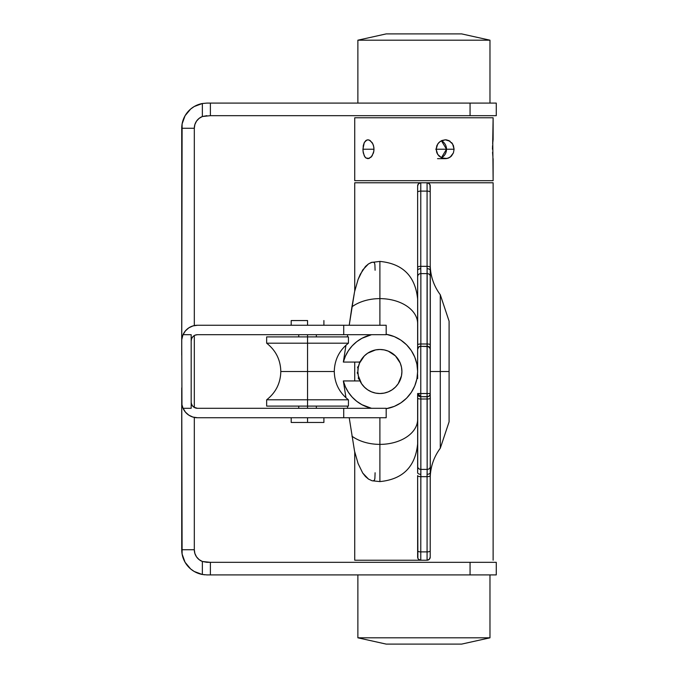<?xml version="1.0" encoding="UTF-8"?>
<svg xmlns="http://www.w3.org/2000/svg" width="678" height="678" viewBox="0 0 678 678"><rect width="100%" height="100%" fill="white"/><g stroke="black" fill="none" stroke-linecap="round" stroke-linejoin="round"><path stroke-width="1.02" d="M496.271 103.098L496.271 115.675L496.271 103.098L470.066 103.098L496.271 103.098M495.889 562.325L206.892 562.325L202.366 561.477A12.585 12.585 0 0 1 194.315 549.739L181.729 549.739L181.729 387.858L182.111 554.087A25.162 25.162 0 0 0 202.366 574.486L206.892 574.902L202.366 574.486A25.162 25.162 0 0 1 181.729 549.739L194.315 549.739A12.585 12.585 0 0 0 202.358 561.477M181.729 355.145L181.729 128.261A25.162 25.162 0 0 0 181.729 128.261A25.162 25.162 0 0 1 202.366 103.514A25.162 25.162 0 0 0 182.111 123.913L181.729 355.145M206.892 103.098L470.066 103.098L470.066 115.675L496.271 115.675L210.383 115.675L470.066 115.675L470.066 103.098L206.892 103.098L202.366 103.514L194.205 106.531L190.645 109.048L185.069 115.735L182.111 123.913L181.729 128.261L194.315 128.261A12.585 12.585 0 0 1 202.366 116.523L210.383 115.675L210.383 103.098L210.383 115.675L202.366 116.523L202.366 103.514L202.366 116.523L206.892 115.675M182.111 554.087L185.069 562.265L190.645 568.952L194.205 571.469L202.366 574.486L202.366 561.477L199.086 559.604L196.518 556.858L194.874 553.46L194.315 549.739L194.315 417.419L194.315 549.739M194.315 407.461L194.315 335.542L194.315 407.461M202.358 116.523A12.585 12.585 0 0 0 194.315 128.261L194.315 325.584L194.315 128.261L181.729 128.261M495.889 574.902L206.892 574.902L210.383 574.902L210.383 562.325L470.066 562.325L470.066 574.902L210.383 574.902L210.383 562.325L202.366 561.477L202.366 574.486L206.892 574.902M194.315 128.261L194.874 124.54L196.518 121.142L199.086 118.396L202.366 116.523M470.066 574.902L496.271 574.902L496.271 562.325L470.066 562.325L470.066 574.902M183.238 119.692L185.069 115.735M187.569 112.15L190.645 109.048M194.205 106.531L198.154 104.666M194.874 553.46L196.518 556.858L199.086 559.604M190.645 568.952L187.569 565.85M185.069 562.265L183.238 558.308M203.739 574.707L204.654 574.8M206.892 562.325L202.366 561.477M489.974 637.812L461.667 644.1L489.974 637.812L489.974 574.902L489.974 637.812L357.874 637.812L357.874 574.902L357.874 637.812L489.974 637.812M386.18 644.1L357.874 637.812L386.18 644.1L461.667 644.1L386.18 644.1M357.874 40.188L386.18 33.9L357.874 40.188L357.874 103.098L357.874 40.188L489.974 40.188L489.974 103.098L489.974 40.188L357.874 40.188M461.667 33.9L489.974 40.188L461.667 33.9L386.18 33.9L461.667 33.9M446.505 149.228L435.785 149.228L446.505 149.228A9.433 8.975 90 0 0 441.403 140.719L446.505 149.228L454.082 149.228L446.505 149.228L441.403 157.745A9.433 8.975 90 0 0 446.505 149.228M452.633 143.99L451.556 142.558L453.429 145.617L454.082 149.228L453.429 152.838L450.234 157.076L447.056 158.483L441.844 157.949L438.869 155.906L436.852 152.855L436.132 149.228L436.852 145.617L438.861 142.558L441.844 140.516L445.31 139.795L448.709 140.516L452.633 143.982L454.082 149.228L453.429 152.838L451.556 155.898L453.421 152.855M373.51 145.617L374.01 149.228L362.916 149.228L364.281 142.558L365.891 140.516L367.942 139.795L370.137 140.516L372.917 143.982L373.883 147.38L373.883 151.067L372.129 155.898L369.052 158.483L365.9 157.949L364.281 155.906L363.01 151.084L363.264 145.617L364.281 142.558L366.883 139.973L369.044 139.973L372.129 142.558L373.51 145.617M451.556 155.898L448.717 157.949L445.31 158.669L441.844 157.949L437.717 154.482L436.132 149.228L437.708 143.99L440.259 141.388L445.302 139.795L450.056 141.261M492.677 143.982L493.126 117.777L354.73 117.777L354.73 180.687L493.126 180.687L492.779 142.804M492.796 142.558L493.025 140.516M492.474 149.228L492.575 145.617M450.234 141.388L448.717 140.516M493.126 139.795L493.126 117.777L354.73 117.777L354.73 180.687L493.126 180.687L493.126 158.669M364.84 156.83L363.264 152.855L362.916 149.228L374.01 149.228L373.51 152.838L371.188 157.076L367.942 158.669L365.942 157.982M450.972 156.474L451.523 155.94M449.556 157.516L450.209 157.093M447.048 158.483L446.446 158.593M448.056 158.203L448.675 157.966M447.056 139.973L445.31 139.795M492.94 157.245L492.55 152.389M437.53 158.669L445.565 158.66M365.9 157.949L365.095 157.169M354.73 451.946L354.73 560.223L427.072 560.223A3.144 3.144 0 0 0 430.216 557.079L429.293 559.299L427.072 560.223L427.072 551.892L420.775 551.892L420.86 469.396L427.165 469.396L427.072 476.668L420.775 476.668L427.072 476.668L427.072 551.892L420.775 551.892L420.86 399.003L420.86 469.396L427.165 469.396L427.165 399.003L420.86 399.003L420.775 396.664L427.072 396.791A3.144 3.017 0 0 0 430.216 393.782L430.216 398.384M430.216 557.079L430.216 550.833A3.144 1.059 180 0 1 427.072 551.892L427.072 560.223A3.144 3.144 0 0 0 430.216 557.079L430.301 398.24A3.144 0.805 180 0 1 427.165 399.003L420.86 399.003A3.144 0.805 180 0 1 417.716 398.198A3.144 0.805 -0 0 0 420.86 399.003L420.775 396.664A3.144 3.144 0 0 1 417.631 393.52L417.648 470.685M417.707 396.647L417.648 394.401M417.724 398.232L417.724 466.371A3.144 2.881 -0 0 0 420.86 469.396A3.144 2.881 180 0 1 417.724 466.371L417.631 472.651A3.144 1.653 0 0 0 420.775 474.303A3.144 1.653 180 0 1 417.631 472.651L417.631 393.782A3.144 3.017 0 0 0 420.775 396.791A3.144 3.017 180 0 1 417.631 393.782L420.775 393.52L417.631 393.52L420.775 396.664L427.072 396.664L427.072 393.52L420.775 393.52L420.775 346.339L427.072 346.339L427.072 393.52L430.216 393.52A3.144 3.144 0 0 1 427.072 396.664A3.144 3.144 0 0 0 430.216 393.52L430.216 349.221L430.216 371.502L440.285 371.502L440.285 294.752L440.285 371.502L430.216 371.502M430.216 474.753L430.216 478.448C430.31 467.295 433.666 457.226 440.285 448.251L449.09 421.826L449.09 371.502L449.09 421.826L449.09 371.502L440.285 371.502L440.285 448.251L440.285 371.502L449.09 371.502L449.09 321.177L449.09 371.502L449.09 321.177L440.285 294.752C433.666 285.777 430.31 275.709 430.216 264.556L430.216 185.925A3.144 3.144 0 0 0 427.072 182.78L428.276 183.018L429.971 184.721L430.216 192.179A3.144 1.059 180 0 0 427.072 191.111L427.072 266.335L420.775 266.335L420.775 191.111L427.072 191.111L427.072 182.78L354.73 182.78L354.73 291.057M430.216 349.484A3.144 3.144 0 0 0 429.979 348.28L430.216 349.484L429.979 348.28L428.276 346.577L420.775 346.339L420.86 344L427.165 344L427.165 273.607L420.86 273.607L420.86 344L427.165 344L427.072 393.52L430.216 393.52L430.301 344.831M430.216 360.298L430.216 349.221A3.144 3.017 180 0 0 427.072 346.212A3.144 3.017 0 0 1 430.216 349.221L430.216 270.361A3.144 1.653 180 0 0 427.072 268.7L427.165 273.607L420.86 273.607L420.792 270.234L420.775 266.335L427.072 266.335L427.072 346.339L428.276 346.577A3.144 3.144 0 0 0 427.072 346.339M429.293 183.704L427.072 182.78L493.101 182.78L354.747 182.78M417.631 266.954L417.631 185.925L418.555 183.704L420.775 182.78L420.775 191.111L427.072 191.111L427.072 268.7A3.144 1.653 -0 0 1 430.216 270.361L430.216 267.403A3.144 1.059 180 0 0 427.072 266.335A3.144 1.059 0 0 1 430.216 267.403L430.216 192.179A3.144 1.059 0 0 0 427.072 191.111L427.072 182.78A3.144 3.144 0 0 1 430.216 185.925M417.877 558.282L417.631 475.609L417.631 557.079A3.144 3.144 0 0 0 420.775 560.223L418.555 559.308L417.877 558.282M429.293 559.299L427.072 560.223L354.747 560.223M417.631 475.609A3.144 1.059 0 0 0 420.775 476.668A3.144 1.059 180 0 1 417.631 475.609L417.631 476.049M417.631 470.727L417.631 441.463M417.631 301.541L417.631 272.276M430.216 472.651L430.301 466.684A3.144 2.881 180 0 1 427.165 469.396L427.072 474.303A3.144 1.653 0 0 0 430.216 472.651A3.144 1.653 180 0 1 427.072 474.303L427.072 476.668A3.144 1.059 0 0 0 430.216 475.609A3.144 1.059 180 0 1 427.072 476.668L427.072 551.892A3.144 1.059 0 0 0 430.216 550.833L430.216 476.049M430.216 266.954L430.301 276.319A3.144 2.881 180 0 0 427.165 273.607A3.144 2.881 -0 0 1 430.301 276.319L430.301 344.763A3.144 0.805 180 0 0 427.165 344A3.144 0.805 -0 0 1 430.301 344.763M417.631 349.484L418.555 347.263L419.572 346.577L418.555 347.263L417.631 349.484A3.144 3.144 0 0 1 420.775 346.339L419.572 346.577L420.775 346.339L420.775 396.664L420.775 393.52L427.072 393.52L427.165 399.003A3.144 0.805 -0 0 0 430.301 398.24L430.216 393.782A3.144 3.017 180 0 1 427.072 396.791L427.165 469.396A3.144 2.881 0 0 0 430.301 466.684L430.242 394.774M440.285 371.502L440.285 294.752L440.285 371.502M417.656 348.272L417.631 360.298M417.648 272.327L417.724 344.856M418.555 559.308L420.775 560.223L420.775 551.892L420.775 560.223A3.144 3.144 0 0 1 417.631 557.079M429.852 558.545L430.123 557.85M417.733 557.85L417.995 558.545M420.775 551.892A3.144 1.059 180 0 1 417.631 550.833A3.144 1.059 0 0 0 420.775 551.892M417.631 443.785L417.631 419.394A37.748 24.984 180 0 1 379.892 444.378L379.892 417.741L379.892 444.378A37.748 24.984 180 0 1 351.933 436.174A37.748 24.984 0 0 0 379.892 444.378L379.892 481.592L379.892 444.378A37.748 24.984 0 0 0 417.631 419.394L417.724 398.147M420.775 346.339L420.775 346.212A3.144 3.017 180 0 0 417.631 349.221A3.144 3.017 0 0 1 420.775 346.212L420.86 344A3.144 0.805 180 0 0 417.716 344.805A3.144 0.805 0 0 1 420.86 344L420.86 273.607A3.144 2.881 180 0 0 417.724 276.641A3.144 2.881 0 0 1 420.86 273.607L420.775 268.7A3.144 1.653 180 0 0 417.631 270.361A3.144 1.653 0 0 1 420.775 268.7L420.775 266.335A3.144 1.059 180 0 0 417.631 267.403L417.631 349.221M417.631 192.179L417.631 267.403A3.144 1.059 0 0 1 420.775 266.335L420.775 191.111A3.144 1.059 180 0 0 417.631 192.179A3.144 1.059 0 0 1 420.775 191.111L420.775 182.78A3.144 3.144 0 0 0 417.631 185.925L417.631 192.179M417.995 184.458L417.733 185.153M417.631 185.925A3.144 3.144 0 0 1 420.775 182.78L418.555 183.704M428.276 346.577L429.979 348.28M430.123 185.153L429.852 184.458M391.477 390.223A22.018 22.018 0 0 0 392.121 389.808L395.46 387.07L398.198 383.731L401.486 375.798L401.91 371.502A22.018 22.018 0 0 1 379.892 393.52A22.018 22.018 0 0 1 357.874 371.502A22.018 22.018 0 0 1 379.892 349.484A22.018 22.018 0 0 1 401.91 371.502L401.486 367.205L400.232 363.077L395.46 355.933L388.316 351.162L384.189 349.907L379.892 349.484A22.018 22.018 0 0 1 401.91 371.502A22.018 22.018 0 0 1 379.892 393.52L384.189 393.096L388.316 391.842A22.018 22.018 0 0 0 389.486 391.316M372.154 480.787L368.51 479.1L365.476 476.541L362.722 473.049L358.086 463.54L354.535 451.099L349.221 417.741L354.535 451.099L358.086 463.54L362.722 473.049L368.51 479.1L372.112 480.778L379.892 481.592C402.817 479.354 415.394 466.769 417.631 443.844M343.348 380.934A37.748 37.748 0 0 0 371.502 408.3L361.984 404.732L356.772 401.342L352.196 397.147L348.365 392.257L345.39 386.807L343.348 380.934L345.966 397.783L343.348 380.934L359.993 380.934L343.348 380.934L343.568 381.697M347.339 406.105L347.704 408.3L347.339 406.105M379.892 349.484L375.595 349.907L367.654 353.196L364.323 355.933L359.552 363.077L358.298 367.205L357.874 371.502L358.298 375.798L361.586 383.731L364.756 387.494M367.154 389.469L367.84 389.935M371.222 391.74L372.053 392.079M374.976 392.969L376.044 393.181M376.044 349.823L374.976 350.043M372.053 350.924L371.222 351.263M367.84 353.069L367.154 353.543M359.51 363.171A22.018 22.018 0 0 1 359.993 362.069L343.348 362.069L345.39 356.196L348.365 350.746L352.196 345.856L356.772 341.661L361.984 338.28L371.502 334.703A37.748 37.748 0 0 0 343.348 362.069L359.993 362.069A22.018 22.018 0 0 0 359.51 363.171L359.399 361.857L359.391 362.925M386.18 334.288L394.333 336.627L400.859 340.119L406.58 344.814L411.275 350.534L414.758 357.06L416.911 364.137L417.631 371.502L416.911 378.866L414.758 385.943L411.275 392.469L406.58 398.189L400.859 402.885L394.333 406.376L386.18 408.715A37.748 37.748 0 0 0 386.18 334.288M417.631 370.705L417.631 372.298M417.631 374.671L417.631 378.595M417.631 419.394L417.631 443.717M417.631 299.286L417.631 352.094M417.631 299.159C415.394 276.234 402.817 263.649 379.892 261.411L371.273 262.471L368.51 263.903L362.722 269.954L358.086 279.463L354.535 291.913L351.933 306.829A37.748 24.984 0 0 1 379.892 298.625L379.892 261.411L379.892 298.625A37.748 24.984 0 0 1 417.631 323.609L417.631 299.218M373.281 480.846L374.485 480.109L374.883 478.397L375.095 472.752M373.281 262.157L374.485 262.894L374.883 264.606L375.095 270.251M417.631 371.502L417.631 323.609A37.748 24.984 180 0 0 379.892 298.625L379.892 325.262L379.892 298.625A37.748 24.984 180 0 0 351.933 306.829L349.221 325.262L354.535 291.913L358.086 279.463L360.255 274.327L365.476 266.462L368.51 263.903L372.154 262.216M347.704 334.703L347.339 336.907L347.704 334.703M345.966 345.221L343.399 361.696L345.966 345.221M343.568 361.306L343.348 362.069M357.442 373.459L357.374 372.375L358.018 374.019A22.018 22.018 0 0 0 358.628 377.214L358.586 377.282M358.637 378.977L358.298 377.943L359.332 379.383A22.018 22.018 0 0 0 359.993 380.934M381.028 393.494A22.018 22.018 0 0 0 384.172 393.096M386.46 392.52A22.018 22.018 0 0 0 388.316 391.842L392.121 389.808A22.018 22.018 0 0 0 394.113 388.308M358.433 366.298L358.501 366.264A22.018 22.018 0 0 0 358.077 368.501L357.62 367.501L358.264 366.4L357.713 367.027M364.323 387.07L367.654 389.808L371.468 391.842L375.595 393.096L379.892 393.52M392.121 389.808L395.46 387.07M357.289 372.925L357.815 371.798L357.298 372.68M358.264 366.4L357.645 367.256L358.264 366.4M357.662 367.815L357.645 367.256M358.501 366.264A22.018 22.018 0 0 0 358.077 368.501M358.348 378.502L358.484 377.443M307.549 320.55L307.549 325.262L307.549 320.55L291.193 320.55L307.549 320.55M307.549 334.703L307.549 336.907L307.549 334.703M307.549 406.105L307.549 408.3L307.549 406.105L348.433 406.105L307.549 406.105L307.549 399.808L266.657 399.808C275.819 392.596 280.539 383.163 280.811 371.502L307.549 371.502L307.549 343.195L348.433 343.195C339.271 350.407 334.559 359.84 334.279 371.502L280.811 371.502C280.539 359.84 275.819 350.407 266.657 343.195L307.549 343.195L307.549 406.105L266.657 406.105L307.549 406.105M307.549 417.741L307.549 422.453L323.906 422.453L307.549 422.453L307.549 417.741M182.874 335.11L181.797 339.542L182.45 336.305M181.729 340.992L181.967 404.724L183.043 408.3L191.171 408.3L191.171 334.703L183.043 334.703A15.73 15.73 0 0 1 197.459 325.262L192.967 325.923L188.848 327.83L185.441 330.847L183.043 334.703L191.171 334.703L191.171 408.3L183.043 408.3L181.967 404.724L181.729 340.992M191.645 404.419L191.289 403.24L192.23 405.503L193.967 407.241L197.459 408.3L343.721 408.3L343.721 417.741L386.18 417.741L386.18 408.3L343.721 408.3L343.721 417.741L197.459 417.741L192.967 417.08L188.848 415.173L192.967 417.08M386.18 408.3L197.459 408.3A6.288 6.288 0 0 1 191.171 402.012L191.289 403.24M188.848 415.173L185.441 412.156L182.874 407.893M183.043 408.3A15.73 15.73 0 0 0 197.459 417.741L386.18 417.741M343.721 325.262L197.459 325.262L343.721 325.262L343.721 334.703L343.721 325.262L386.18 325.262L343.721 325.262M191.171 340.992L191.645 338.585L193.01 336.542L195.052 335.178L197.459 334.703L386.18 334.703L197.459 334.703A6.288 6.288 0 0 0 191.171 340.992M188.848 327.83L192.967 325.923M191.645 338.585L191.289 339.763M291.193 422.453L307.549 422.453L291.193 422.453L291.193 417.741M348.433 336.907L307.549 336.907L307.549 343.195L348.433 343.195L348.433 336.907L266.657 336.907L266.657 343.195L307.549 343.195L307.549 336.907L266.657 336.907M348.433 406.105L348.433 399.808C339.271 392.596 334.559 383.163 334.279 371.502L307.549 371.502L307.549 399.808L348.433 399.808L266.657 399.808L266.657 406.105M493.126 182.78L493.126 560.223M354.73 362.069L354.73 380.934M323.906 325.262L323.906 320.55M316.355 408.3L316.355 406.105M316.355 336.907L316.355 334.703M323.906 417.741L323.906 422.453M386.18 325.262L386.18 334.703M298.735 408.3L298.735 406.105M298.735 336.907L298.735 334.703M291.193 325.262L291.193 320.55"/></g></svg>
